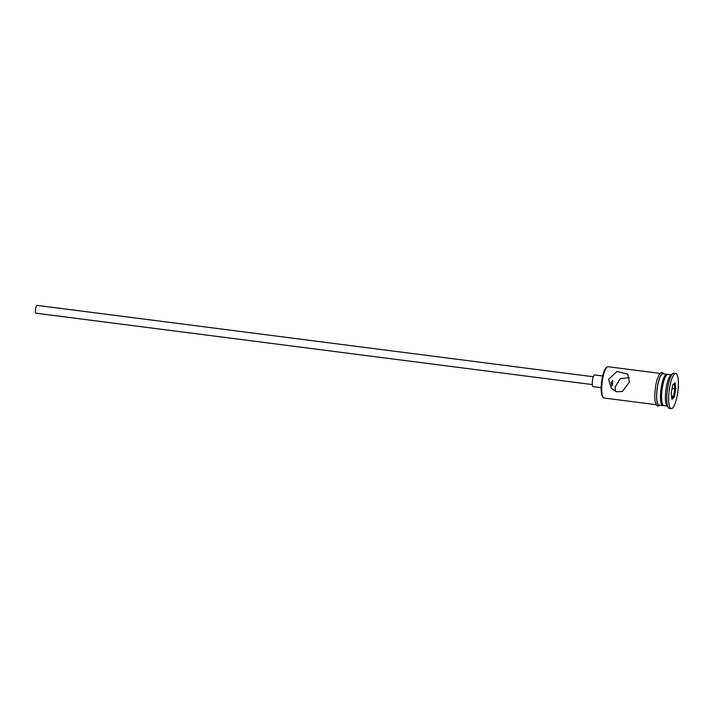 <?xml version="1.0" encoding="UTF-8"?>
<svg xmlns="http://www.w3.org/2000/svg" width="714" height="714" viewBox="0 0 714 714"><rect width="100%" height="100%" fill="white"/><g stroke="black" fill="none" stroke-linecap="round" stroke-linejoin="round"><path stroke-width="1.07" d="M603.116 397.377L602.5 396.529A14.985 3.677 -82.7 0 1 602.116 378.625A14.985 3.677 -82.7 0 1 606.195 367.772L606.998 367.103A15.77 3.873 97.3 0 0 602.714 378.527A15.77 3.873 97.3 0 0 603.116 397.377A15.77 3.873 97.3 0 0 604.026 398.01L656.068 404.686M612.532 383.837L612.657 380.241L611.282 382.401L611.907 386.104L612.532 383.837M592.325 384.587L36.03 313.196A3.945 0.964 -82.7 0 1 35.7 308.323A3.945 0.964 -82.7 0 1 37.03 305.369L593.325 376.76M601.17 387.702L593.147 386.676A5.917 1.455 -82.7 0 1 592.656 379.366A5.917 1.455 -82.7 0 1 594.646 374.939L602.678 375.975M629.445 381.954L627.713 374.1L617.012 371.45L608.587 379.277L611.3 388.273L616.539 391.781L622.447 391.459L629.445 381.954M615.236 391.29L615.227 386.961L620.279 378.598L629.427 377.635M671.24 374.832L667.947 374.413A15.77 3.873 97.3 0 0 666.912 374.796L665.698 375.796A14.592 3.579 97.3 0 0 661.735 386.354A14.592 3.579 97.3 0 0 662.101 403.794L663.02 405.061A15.77 3.873 97.3 0 0 663.931 405.704L667.224 406.123M666.912 374.796A15.77 3.873 97.3 0 0 662.619 386.212A15.77 3.873 97.3 0 0 663.02 405.061M675.774 373.431L673.882 373.181A17.743 4.355 97.3 0 0 672.713 373.618L670.696 375.278A15.77 3.873 97.3 0 0 666.412 386.702A15.77 3.873 97.3 0 0 666.814 405.552L668.349 407.676A17.743 4.355 97.3 0 0 669.366 408.381L671.258 408.631A17.743 4.355 97.3 0 0 677.256 395.351A17.743 4.355 97.3 0 0 675.774 373.431A17.743 4.355 97.3 0 0 669.786 386.711A17.743 4.355 97.3 0 0 671.258 408.631M672.713 373.618A17.743 4.355 97.3 0 0 667.893 386.461A17.743 4.355 97.3 0 0 668.349 407.676M667.358 374.511A15.77 3.873 97.3 0 0 666.805 374.261L663.011 373.779A15.77 3.873 97.3 0 0 657.692 385.578A15.77 3.873 97.3 0 0 659.004 405.07L662.788 405.552A15.77 3.873 97.3 0 0 663.386 405.454M666.805 374.261A15.77 3.873 97.3 0 0 661.485 386.069A15.77 3.873 97.3 0 0 662.788 405.552M675.051 382.704L675.863 388.693L674.328 397.011L671.99 399.349L671.178 393.369L672.704 385.042L675.051 382.704M660.075 373.404L608.033 366.719A15.77 3.873 97.3 0 0 606.998 367.103M672.079 388.487L674.855 388.835L674.141 383.605M671.544 396.038L673.489 396.288L674.855 388.835L675.863 388.693M671.803 397.966L673.489 396.288L674.328 397.011M663.627 373.859A15.967 3.918 97.3 0 0 657.648 385.533A15.967 3.918 97.3 0 0 659.611 405.141M660.039 405.204L657.906 406.123L656.594 405.418L654.988 401.009L654.702 395.119L655.729 385.239L656.969 379.964L659.192 374.564L660.807 372.815L662.208 372.485L664.056 373.913"/></g></svg>
